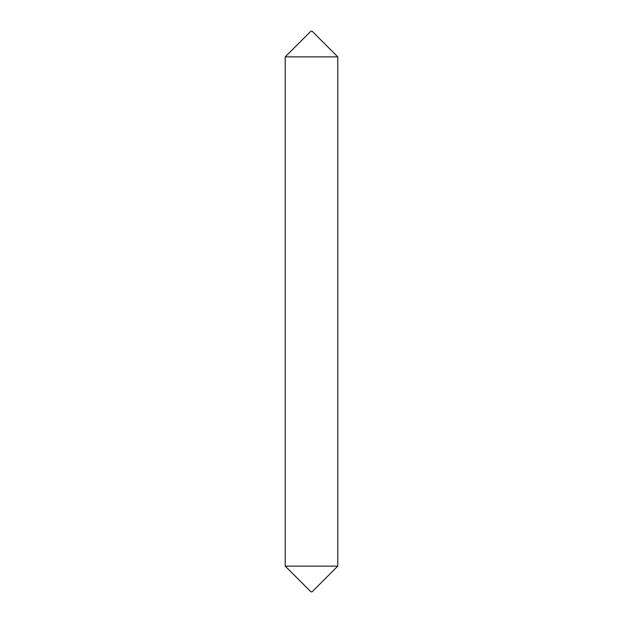 <?xml version="1.0" encoding="UTF-8"?>
<svg xmlns="http://www.w3.org/2000/svg" width="623" height="623" viewBox="0 0 623 623"><rect width="100%" height="100%" fill="white"/><g stroke="black" fill="none" stroke-linecap="round" stroke-linejoin="round"><path stroke-width="0.93" d="M337.783 566.128L312.061 591.85L310.939 591.85L285.217 566.128L337.783 566.128L337.783 56.872L285.217 56.872L310.939 31.15L312.061 31.15L337.783 56.872M285.217 566.128L285.217 56.872"/></g></svg>
